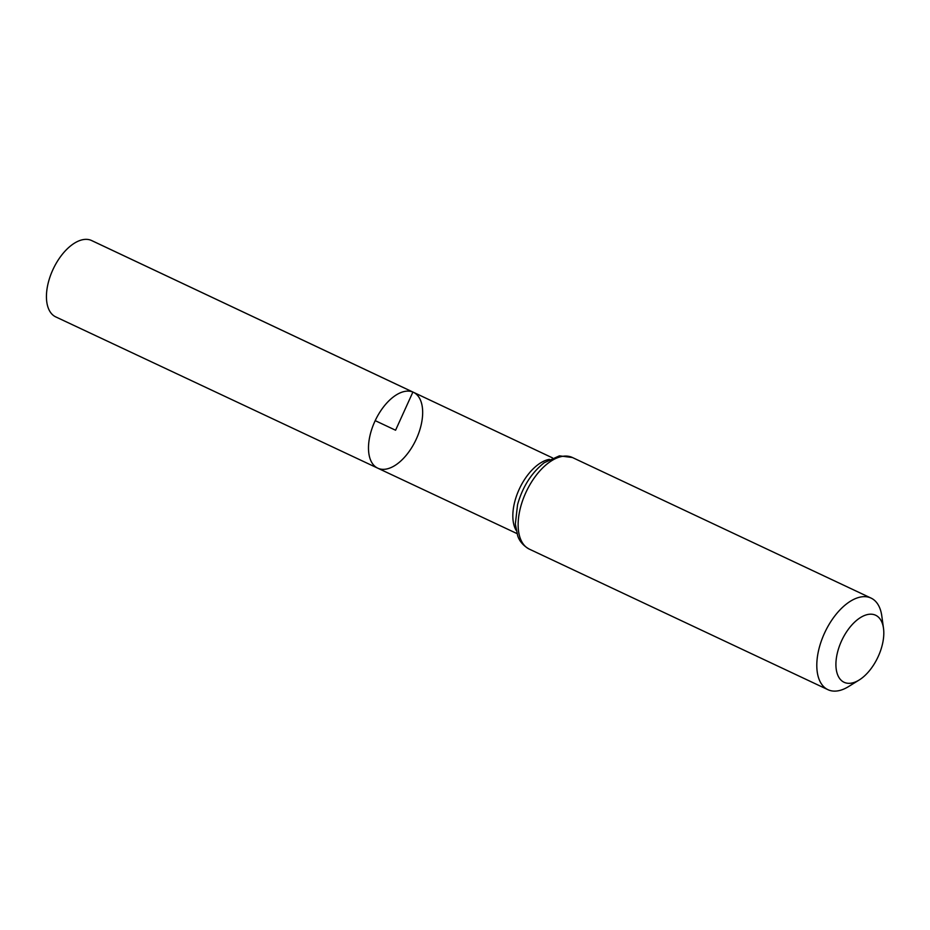 <?xml version="1.0" encoding="UTF-8"?>
<svg xmlns="http://www.w3.org/2000/svg" width="930" height="930" viewBox="0 0 930 930"><rect width="100%" height="100%" fill="white"/><g stroke="black" fill="none" stroke-linecap="round" stroke-linejoin="round"><path stroke-width="1.4" d="M412.897 392.065A41.92 22.529 -64.8 0 1 413.443 392.297A41.92 22.529 -64.8 0 1 415.954 439.82A41.92 22.529 -64.8 0 1 377.731 468.162A41.92 22.529 -64.8 0 1 374.964 421.139A41.92 22.529 -64.8 0 1 412.897 392.065A41.92 22.529 -64.8 0 1 413.443 392.297L91.663 240.556A42.187 22.669 -64.8 0 0 91.117 240.312A42.187 22.669 -64.8 0 0 52.952 269.572A42.187 22.669 -64.8 0 0 55.73 316.886L377.731 468.162A41.92 22.529 -64.8 0 1 374.964 421.139A41.92 22.529 -64.8 0 1 412.897 392.065M875.165 615.032A37.049 19.914 -64.8 0 1 883.5 628.32A37.049 19.914 -64.8 0 1 859.169 680.004A37.049 19.914 -64.8 0 1 837.453 652.581A37.049 19.914 -64.8 0 1 875.165 615.032M859.169 680.004L848.567 686.573A50.615 27.203 -64.8 0 1 827.956 689.688A50.615 27.203 -64.8 0 1 824.619 632.912A50.615 27.203 -64.8 0 1 870.41 597.804A50.615 27.203 -64.8 0 1 871.061 598.095A50.615 27.203 -64.8 0 1 881.803 615.974L883.5 628.32M375.197 420.639L395.575 430.23L412.897 392.065L91.117 240.312M516.115 530.309A41.804 22.46 -64.8 0 1 519.521 488.576A41.804 22.46 -64.8 0 1 549.525 459.339M571.764 457.235A50.615 27.203 -64.8 0 1 572.415 457.514L559.418 455.851L544.166 462.768C531.472 472.847 522.602 486.797 517.568 504.618L515.348 524.032L517.708 535.901C518.161 537.005 520.079 543.969 529.298 549.119A50.615 27.203 -64.8 0 1 525.962 492.33A50.615 27.203 -64.8 0 1 571.764 457.235M552.525 457.897L413.443 392.297M516.906 533.541L377.731 468.162M871.061 598.095L572.415 457.514M827.956 689.688L529.298 549.119"/></g></svg>
